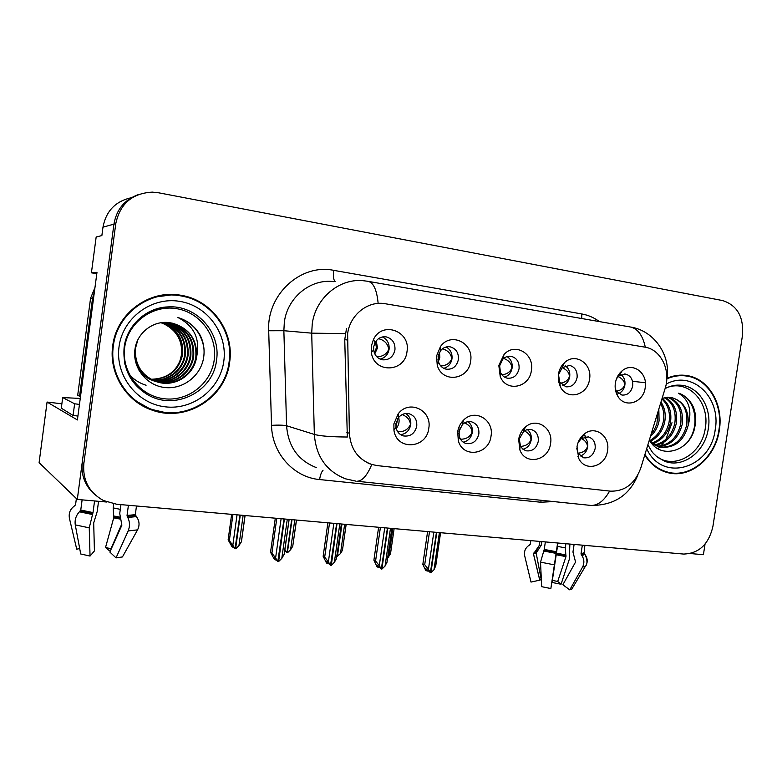 <?xml version="1.0" encoding="UTF-8"?>
<svg xmlns="http://www.w3.org/2000/svg" width="782" height="782" viewBox="0 0 782 782"><rect width="100%" height="100%" fill="white"/><g stroke="black" fill="none" stroke-linecap="round" stroke-linejoin="round"><path stroke-width="1.17" d="M499.639 365.81L500.48 372.398C501.946 375.565 504.243 377.501 507.362 378.195C513.51 378.644 517.41 375.497 519.053 368.742C519.463 362.105 516.834 357.961 511.164 356.309C507.997 355.849 505.192 356.836 502.758 359.28L499.639 365.81M506.99 356.592C510.91 359.065 512.621 362.858 512.132 367.951C511.223 372.672 508.701 375.741 504.576 377.139M498.818 365.458L500.236 376.562C506.374 392.525 529.619 387.716 531.389 370.394C534.595 353.826 514.859 342.086 504.058 354.471L498.818 365.458M519.248 438.995L520.538 446.395L522.933 449.22L526.12 450.803C532.434 451.537 536.481 448.399 538.27 441.38C538.72 435.242 536.384 431.283 531.252 429.523L527.117 429.582L523.774 431.205L519.248 438.995M527.332 429.533C530.421 432.026 531.721 435.457 531.232 439.836C530.216 444.899 527.459 448.037 522.972 449.249M518.662 439.484L519.893 450.012C525.66 465.818 548.788 460.686 550.567 443.482C553.49 428.223 536.491 416.894 525.436 427.031C521.75 430.247 519.492 434.401 518.662 439.484M558.514 374.715L559.687 382.007L565.875 386.807C571.75 387.217 575.493 384.118 577.096 377.52C577.517 371.03 575.014 366.983 569.589 365.389L562.16 367.696L558.514 374.715M565.249 365.81C568.729 368.283 570.215 371.9 569.716 376.66C568.876 381.098 566.579 384.06 562.815 385.546M558.368 374.48L558.397 380.873L560.352 386.767C567.058 400.892 587.81 395.33 589.54 379.192C592.521 363.728 575.259 352.105 564.516 362.662C561.193 365.761 559.14 369.69 558.368 374.48M615.258 388.605L616.324 391.01L621.905 395.057C627.526 395.418 631.123 392.378 632.687 385.937C633.127 379.573 630.742 375.624 625.532 374.089L618.933 375.927L616.529 378.683M621.035 374.656C624.104 377.12 625.395 380.57 624.896 384.998C624.124 389.162 622.032 392.017 618.611 393.571M615.356 383.102C614.701 387.931 615.512 392.281 617.79 396.171C624.74 408.81 643.527 402.798 645.209 387.628C648.014 373.034 632.667 361.626 622.179 370.785C618.494 373.855 616.216 377.96 615.356 383.102M438.096 356.494L438.526 361.968C439.904 365.898 442.465 368.312 446.199 369.192C452.641 369.7 456.708 366.484 458.399 359.564C458.799 352.78 456.033 348.537 450.1 346.817C446.297 346.289 443.091 347.619 440.471 350.805L438.096 356.494M446.092 346.983C450.5 349.437 452.455 353.396 451.976 358.85C450.999 363.874 448.242 367.032 443.717 368.322M436.532 356.035L437.255 365.262C442.201 383.581 468.75 380.091 470.608 361.196C474.107 343.151 450.999 331.548 440.53 346.446L436.532 356.035M373.698 346.749L373.688 350.219C374.656 355.36 377.491 358.547 382.202 359.779C388.957 360.336 393.209 357.061 394.949 349.965C395.33 343.024 392.417 338.665 386.22 336.886C381.391 336.309 377.657 338.244 374.998 342.712L373.698 346.749M382.359 336.954C387.305 339.368 389.544 343.493 389.074 349.339C388.019 354.676 385.018 357.921 380.081 359.094M371.313 346.162L371.303 352.008C373.405 373.62 404.968 372.906 407.011 351.558C410.931 331.245 382.476 320.532 373.513 339.349L371.313 346.162M395.956 423.561L395.995 427.353C396.924 431.781 399.387 434.626 403.385 435.906C410.374 436.845 414.822 433.599 416.747 426.161C417.177 419.817 414.636 415.682 409.113 413.746C404.998 412.906 401.469 414.196 398.517 417.598L395.956 423.561M405.75 413.512C409.553 416.073 411.205 419.807 410.716 424.714C409.475 430.55 406.112 433.863 400.638 434.675M393.874 423.893L393.942 430.286C396.601 450.901 426.796 448.848 428.79 428.253C432.26 410.286 409.025 399.074 398.194 413.844L393.874 423.893M458.985 431.449L459.376 436.747C460.578 440.286 462.827 442.544 466.131 443.531C472.768 444.352 477.01 441.156 478.858 433.942C479.298 427.695 476.864 423.649 471.536 421.811C468.164 421.097 465.124 422.016 462.406 424.567L458.985 431.449M467.88 421.684C471.321 424.215 472.787 427.803 472.299 432.446C471.184 437.871 468.144 441.107 463.179 442.143M457.675 431.869L458.34 440.794C463.071 458.711 489.18 454.665 491.037 436.033C494.195 419.651 474.635 408.224 463.452 420.257C460.324 423.433 458.399 427.304 457.675 431.869M576.813 448.545L577.957 453.11L583.528 457.773C589.55 458.428 593.421 455.339 595.151 448.506C595.61 442.465 593.372 438.604 588.426 436.913L581.378 438.536L578.103 442.524M584.271 437.06C587.028 439.513 588.162 442.808 587.683 446.923C586.754 451.634 584.262 454.674 580.205 456.033M576.999 446.786L578.709 458.379C585.024 472.484 605.815 466.698 607.546 450.598C610.292 436.229 595.239 425.115 584.477 433.844C580.41 437.011 577.918 441.322 576.999 446.786M347.628 333.738L349.388 433.218C350.571 448.946 357.98 459.347 371.636 464.43L377.237 465.603L610.468 491.155C624.828 491.458 634.916 483.784 640.741 468.125L665.159 388.371C671.103 370.443 660.858 349.329 644.788 347.12L384.695 303.651C367.648 300.757 349.916 314.97 347.628 333.738M690.389 553.548L703.409 554.702L705.041 544.116M131.376 197.699C115.511 201.199 106.049 211.023 102.98 227.171L113.937 224.131C116.479 209.527 124.553 199.693 138.189 194.65C124.553 199.693 116.479 209.527 113.937 224.131L77.301 499.434L106.929 502.044M96.802 273.69L91.416 272.82L96.988 272.312L77.398 419.954L47.076 402.056L61.876 403.805M91.416 272.82L96.166 236.975L101.865 235.587L102.98 227.171M77.301 499.434L39.1 462.67L47.076 402.056M112.716 345.888C108.59 373.649 126.645 402.124 152.715 410.325C186.722 422.544 225.812 397.324 229.664 362.134C234.512 331.548 211.766 299.731 180.525 295.205C149.372 289.33 116.332 313.484 112.716 345.888M148.297 408.654L164.054 412.27M644.759 455.026C650.585 464.342 658.297 470.236 667.906 472.709C690.526 478.809 715.628 457.607 719.323 430.12C723.721 404.548 708.678 378.586 686.967 375.565C680.242 374.519 673.566 375.419 666.948 378.263M666.186 472.24L669.734 472.572M356.035 481.174L345.566 478.828C326.446 471.311 316.036 456.512 314.344 434.421C320.151 436.053 331.148 436.923 347.335 437.021L344.745 339.72L346.504 328.381M115.785 223.613L83.84 463.589C82.53 480.158 89.05 492.455 103.39 500.509L116.753 504.263L683.576 554.057C698.913 553.558 708.697 544.35 712.91 526.452L742.47 335.478C743.887 316.925 737.26 305.283 722.597 300.562L158.619 192.792L152.363 192.128C132.256 193.213 120.066 203.711 115.785 223.613L113.937 224.131L82.237 462.358C80.917 475.436 85.16 486.218 94.964 494.703M685.951 375.937L682.471 375.145M186.155 297.043L178.267 295.195L170.163 294.452M585.826 436.395L583.45 434.675M578.006 453.208C582.952 452.661 586.08 450.54 587.37 446.845C587.556 443.619 585.591 440.823 581.476 438.467M433.834 532.112L428.428 569.286L430.403 572.629L425.838 568.709L427.246 571.085L428.223 570.85M436.786 532.376L430.931 572.668L434 569.707L435.818 565.591M439.396 532.601L434 569.707M429.504 531.731L424.704 564.741L422.906 563.871L422.857 564.438L425.672 570.313L427.246 571.085M430.403 572.629L436.444 532.346M422.906 563.871L427.598 531.564M424.704 564.741L428.428 569.286M620.067 372.799L620.683 373.161M624.896 385.018L624.574 384.959C624.691 381.596 622.57 378.791 618.23 376.553M624.574 384.959C623.528 388.273 620.83 390.355 616.451 391.215M520.538 446.385C525.797 446.111 529.258 443.902 530.929 439.767C531.017 436.161 528.808 433.179 524.302 430.833M384.724 527.801L379.29 565.64L381.342 569.042L376.944 565.063L378.41 567.488L379.319 567.351M387.784 528.065L381.89 569.081L385.057 566.07L387.08 561.887M390.482 528.309L385.057 566.07M380.394 527.42L375.575 561.017L373.904 560.147L376.953 566.706L378.41 567.488M381.342 569.042L387.422 528.036M373.904 560.147L378.615 527.264M375.575 561.017L379.29 565.64M460.481 439.21C466.121 439.259 469.962 436.972 472.005 432.368C471.947 428.341 469.483 425.173 464.606 422.876M333.846 523.334L328.381 561.857L330.522 565.327L326.309 561.3L327.824 563.763L328.665 563.734M337.022 523.608L331.285 565.386L334.354 562.297L336.416 558.827L341.441 523.999M339.818 523.852L334.354 562.297M329.525 522.953L324.677 557.155L323.142 556.285L326.485 562.981L327.824 563.763M330.522 565.327L336.641 523.578M323.142 556.285L327.883 522.806M324.677 557.155L328.381 561.857M397.647 431.644C403.512 432.172 407.774 429.836 410.433 424.646C410.188 420.12 407.442 416.767 402.192 414.577M281.1 518.701L275.606 557.937L277.835 561.476L273.817 557.39L275.401 559.902L276.154 559.951M284.394 518.984L278.636 561.535L281.794 558.397L284.277 554.096L289.144 519.404M287.287 519.238L281.794 558.397M276.789 518.319L271.911 553.157L270.533 552.278L274.199 559.12L275.401 559.902M277.835 561.476L284.003 518.955M270.533 552.278L275.303 518.192M271.911 553.157L275.606 557.937M387.51 558.543L390.609 553.382M388.693 557.341L392.838 528.515M569.716 376.67L569.394 376.621C569.374 372.828 566.979 369.837 562.209 367.657M569.394 376.621C568.182 380.257 565.181 382.447 560.42 383.19M336.759 556.364L341.636 524.018M337.042 556.334L340.473 553.597L342.428 550.303L346.172 524.419M341.988 524.048L337.374 556.51M340.473 553.597L344.647 524.282M512.122 367.96L511.819 367.911C511.604 363.62 508.906 360.453 503.716 358.391M511.819 367.911C510.363 371.919 507.059 374.216 501.907 374.793M284.902 549.599L287.014 552.669L291.657 519.629M286.818 552.649L284.775 550.548M287.043 552.483L287.571 552.708L290.581 549.736L292.751 546.237L296.505 520.05M292.018 519.659L287.385 552.698M284.677 551.222L285.215 551.251M290.581 549.736L294.775 519.903M451.976 358.86L451.683 358.821C451.175 353.923 448.125 350.571 442.544 348.743M451.683 358.821C449.894 363.249 446.258 365.644 440.765 365.996M237.044 514.83L232.831 545.259L235.04 548.7L239.898 515.084M235.04 548.7L232.41 545.523L231.355 544.81L232.928 547.244L231.883 546.53L228.129 539.844L231.648 514.351M235.265 548.505L235.822 548.759L238.921 545.728L241.462 541.613L245.089 515.534M240.279 515.113L235.617 548.739M232.948 514.468L229.322 540.655L232.831 545.259M229.322 540.655L228.129 539.844M232.928 547.244L233.544 547.292M238.921 545.728L243.134 515.367M389.074 349.349L388.791 349.31C387.784 343.611 384.343 340.072 378.478 338.694M388.791 349.31C386.552 354.256 382.554 356.739 376.797 356.768M76.382 498.545L75.551 504.849L73.987 506.335C70.038 509.375 68.533 513.451 69.471 518.554L76.724 549.199L79.686 548.495M94.563 500.959L93.009 512.581L89.246 527.85L90.038 556.061L80.712 553.988L75.267 524.878C74.573 519.922 75.962 515.563 79.402 511.799L80.761 510.04L82.12 499.854M120.936 504.625L119.734 513.53L121.884 525.181L109.842 552.053L116.029 557.889L128.16 530.949C130.007 526.325 129.89 521.819 127.798 517.449L127.046 515.455L128.414 505.289M136.479 505.993L135.306 514.673L136.42 516.609C139.46 520.832 139.841 525.25 137.573 529.864L122.442 556.94L116.029 557.889M90.038 556.061L94.427 550.939L93.693 522.894L97.183 511.614L98.561 501.311M121.826 523.911L110.976 548.71L105.521 547.517L113.713 517.87L113.204 507.929L113.752 503.882M110.536 550.508L108.659 550.176L105.521 547.517M79.715 548.632L78.063 548.886M77.917 416.053L73.078 415.467L61.299 408.175M73.078 415.467L74.622 403.795L62.697 397.579L80.253 398.429M74.622 403.795L79.461 404.402M80.546 396.259L79.559 396.2L92.54 298.382L94.397 291.833M94.974 287.473L90.556 298.343L77.692 395.321L79.559 396.2M530.802 540.636L530.274 544.184L528.857 545.445C525.279 548.026 523.891 551.506 524.702 555.875L531.007 582.082L539.746 580.156L533.441 553.92L539.169 545.611L539.795 541.418M557.625 542.991L550.86 588.543L541.662 586.686L540.528 562.15L544.233 549.423L545.357 541.906M574.105 544.438L572.962 552.024L575.562 562.033L562.854 584.77L569.765 589.872L582.561 567.077C584.496 563.167 584.271 559.316 581.896 555.543L581.026 553.812L582.326 545.162M565.914 543.715L565.298 547.859L565.972 556.618L557.713 581.466L561.056 584.252L569.247 559.521L569.883 544.067M541.838 541.603L541.339 544.986L536.178 553.079L541.232 579.579L539.746 580.156M550.86 588.543L557.693 542.991M557.713 581.466L552.346 580.4L557.977 543.021M561.056 584.252L552.102 582.463L552.346 580.4M569.765 589.872L572.062 588.846M581.026 553.812L583.929 552.796L585.347 555.024C587.644 558.543 587.81 562.131 585.855 565.777L585.307 566.442C587.487 564.252 587.497 560.45 585.347 555.024M214.239 359.867C211.15 383.581 187.963 401.811 164.015 398.732C140.027 396.015 121.21 371.949 124.68 347.423C127.779 322.849 152.324 304.667 176.233 308.607C200.202 312.174 217.66 336.192 214.239 359.867M196.546 357.227C197.406 339.642 189.381 328.303 172.49 323.21L170.955 322.946C154.641 319.467 137.446 331.939 135.061 348.704C131.914 367.188 146.342 385.487 164.621 387.491C182.89 389.729 200.485 376.093 203.525 358.264C204.855 350.316 203.77 342.702 200.27 335.419C195.207 326.485 187.758 320.512 177.934 317.521C194.268 325.899 200.466 339.134 196.546 357.227C194.161 374.715 175.139 387.598 157.505 382.027C142.138 376.298 134.768 365.174 135.403 348.655L137.779 340.033M161.024 322.722L164.386 324.11C176.634 330.493 182.372 340.551 181.6 354.305L179.665 362.183M113.341 345.976C116.929 313.895 149.655 289.985 180.505 295.831C211.384 300.327 233.877 331.793 229.077 362.046C225.265 396.865 186.615 421.811 152.969 409.758C127.153 401.655 109.255 373.464 113.341 345.976M153.233 297.248L170.31 295.078M162.255 322.565C176.928 328.098 183.711 338.772 182.626 354.569C178.677 370.903 168.208 379.192 151.219 379.417M161.952 322.604C176.38 328.215 183.056 338.821 181.962 354.442C178.071 370.609 167.729 378.879 150.936 379.26M163.477 322.467C179.098 327.658 186.37 338.528 185.314 355.087C183.242 370.218 167.983 382.3 152.363 380.013M163.174 322.487C178.55 327.766 185.705 338.586 184.64 354.95C182.587 369.945 167.553 381.958 152.079 379.876M164.738 322.428L165.158 322.507C181.453 327.453 189.088 338.479 188.051 355.605C185.881 371.333 169.733 383.63 153.536 380.57M164.416 322.428L164.503 322.448C180.769 327.375 188.394 338.381 187.367 355.478C185.217 371.059 169.303 383.297 153.243 380.433M166.058 322.467L167.768 322.761C184.19 327.746 191.883 338.87 190.837 356.133C188.579 372.467 171.483 384.979 154.748 381.078M165.618 322.409L167.113 322.702C183.506 327.668 191.179 338.772 190.134 356.005C187.905 372.183 171.043 384.646 154.445 380.961M163.946 322.438L170.437 323.015C186.986 328.039 194.728 339.261 193.662 356.67C191.336 373.63 173.223 386.337 155.989 381.548M154.944 381.254C148.062 379.172 142.549 375.233 138.404 369.436M165.471 322.409L169.762 322.956C186.282 327.961 194.004 339.163 192.949 356.543C190.642 373.337 172.793 385.995 155.677 381.43M170.955 322.946L172.46 323.21C189.107 328.264 196.888 339.554 195.823 357.091C193.437 374.51 174.523 387.364 156.938 381.86M156.859 381.831C143.771 377.393 136.361 368.107 134.631 353.972M160.994 322.722L164.386 324.11M148.648 408.126L133.634 399.69M177.934 317.521C192.079 322.145 200.7 331.979 203.779 347.022M125.628 366.025L124.954 364.451M133.419 324.98L134.885 323.67M146.078 385.243C138.531 382.887 132.373 378.625 127.613 372.467M138.58 319.3L139.587 318.782M141.483 316.808L142.256 316.554M125.267 364.608L124.602 362.809M132.49 326.231L134.045 324.696M127.906 372.564L127.319 371.773M138.091 319.76L139.137 319.193M141.2 317.033L141.992 316.759M143.038 315.635L143.683 315.498M667.642 387.364C688.991 379.485 709.988 402.789 705.315 428.067C702.128 453.971 674.328 470.393 656.333 456.248M649.353 439.992C660.604 460.901 691.19 450.813 694.915 426.532C696.195 419.905 695.755 413.6 693.614 407.627C690.34 400.296 685.296 395.487 678.493 393.199C689.04 399.729 692.256 410.511 688.131 425.525C683.742 441.195 674.504 448.409 660.428 447.167L650.067 441.146M667.066 378.752C673.634 375.927 680.242 375.037 686.909 376.083C708.384 379.075 723.262 404.763 718.912 430.061C715.256 457.255 690.418 478.242 668.043 472.211C658.424 469.738 650.722 463.804 644.945 454.41M678.893 375.233L682.012 375.595M658.825 409.054L659.089 420.882C657.916 427.011 655.023 432.221 650.419 436.512M657.975 411.831L656.939 423.736L654.338 429.729L651.142 434.147M660.976 402.046C664.768 407.793 666.029 414.372 664.729 421.791C662.716 430.921 657.887 437.431 650.253 441.341M660.555 403.404C663.586 408.927 664.505 414.978 663.312 421.566C661.455 430.217 656.929 436.571 649.744 440.637M662.129 398.253C669.206 403.805 671.982 411.948 670.457 422.7C667.896 433.453 661.992 440.413 652.735 443.56M661.904 398.996C668.131 404.705 670.506 412.534 669.021 422.476C666.587 432.827 660.946 439.689 652.1 443.062M665.101 397.412C674.143 402.339 677.857 411.078 676.264 423.629C673.185 435.926 666.205 443.14 655.345 445.261M664.348 397.549C672.901 402.662 676.381 411.283 674.807 423.394C671.855 435.31 665.15 442.475 654.681 444.88M668.033 397.178C679.059 401.088 683.771 410.218 682.148 424.577C678.512 438.399 670.497 445.711 658.092 446.493M667.329 397.188C677.838 401.401 682.285 410.452 680.672 424.333C677.183 437.783 669.421 445.075 657.398 446.219M688.131 425.525C689.265 410.56 683.8 401.254 671.748 397.598C683.273 401.186 688.248 410.413 686.625 425.291C682.53 440.286 673.722 447.568 660.233 447.118M658.962 446.884L652.168 443.922M671.748 397.598L671.22 397.51L671.748 397.598M664.573 471.438L662.833 471.038M671.22 397.51L662.168 398.155M678.493 393.199C694.963 397.715 700.868 425.291 687.955 441.517M347.257 339.955L344.745 339.72M349.388 433.218L346.885 432.505M553.568 501.565L540.792 502.239L319.603 479.552C293.788 477.401 271.95 453.355 271.52 425.32L268.695 330.757C266.652 294.501 300.835 263.407 333.699 270.347L581.847 313.963L581.7 318.518M581.847 313.963C588.23 315.117 594.095 317.658 599.432 321.607M333.943 281.676C310.894 278.363 287.326 297.346 284.325 322.282L283.866 330.718L286.574 425.75L314.344 434.421L311.705 333.161L312.223 324.178C315.439 297.58 340.395 277.346 364.695 280.894L367.432 281.227C373.219 282.009 376.787 289.36 378.136 303.289M345.214 333.611L311.705 333.161L283.866 330.718L268.695 330.757M645.326 347.218C642.569 334.764 637.262 327.961 629.393 326.817L368.742 281.461M609.618 491.057C604.154 500.715 597.966 505.514 591.055 505.446L589.687 505.299M637.819 475.094C629.471 495.358 613.88 505.475 591.055 505.446L356.993 481.262C362.281 481.086 367.208 475.495 371.773 464.479M83.84 463.589L82.237 462.358M271.52 425.32C278.656 424.958 283.671 425.105 286.574 425.75C288.216 446.502 298.118 460.442 316.26 467.577M323.074 470.197C321.451 471.976 320.288 475.094 319.603 479.552M541.183 500.294L540.792 502.239M333.699 270.347C333.005 276.124 333.484 279.897 335.136 281.647M645.375 382.75L632.501 381.284M460.197 427.607L458.868 433.893M398.664 417.412C399.7 421.527 398.888 425.213 396.239 428.477M395.936 426.952L397.813 418.565M439.494 352.311L439.855 357.354L438.399 361.538M438.682 354.129L438.037 359.632M376.25 340.805L377.481 347.922L374.783 353.855M375.497 341.851L376.416 347.804L374.304 352.721M80.761 510.04L93.009 512.581M127.046 515.455L135.306 514.673M120.301 509.336L113.204 507.929M119.646 517.097L113.498 515.934M119.724 517.88L113.771 516.755M119.92 519.033L113.713 517.87M128.16 530.949L137.573 529.864M75.267 524.878L89.246 527.85M127.798 517.449L136.42 516.609M79.402 511.799L92.208 514.468M127.183 516.296L135.54 515.504M80.38 510.832L92.765 513.403M90.556 298.343L92.54 298.382M61.24 408.595L62.697 397.579M544.233 549.423L556.315 551.73M541.339 544.986L539.169 545.611M565.298 547.859L557.478 546.383M565.718 554.897L556.491 553.138M537.429 551.535L535.494 551.857M566.012 555.65L556.393 553.812M536.52 552.151L534.634 552.444M565.972 556.618L556.256 554.761M536.178 553.079L533.441 553.92M582.561 567.077L585.307 566.442L571.662 589.354M540.528 562.15L554.321 564.829M529.756 544.868L528.857 545.445M581.896 555.543L584.916 554.458M543.431 550.958L556.061 553.373M581.192 554.546L584.125 553.509M543.989 550.108L556.207 552.434M124.221 347.413C126.811 325.586 146.263 307.727 167.817 306.915C196.37 304.677 221.14 332.487 216.526 360.238C213.339 391.919 174.19 411.586 146.742 394.128C130.037 383.16 122.53 367.599 124.221 347.433M119.03 346.768C122.666 317.922 151.513 296.642 179.479 301.324C207.513 305.596 227.797 333.689 223.789 361.313C220.182 388.996 193.183 410.335 165.178 406.816C137.114 403.727 114.974 375.555 119.03 346.768M672.5 385.78L679.363 385.145C698.013 385.282 712.119 406.865 708.326 428.536C705.286 451.781 682.833 468.789 664.456 461.155L656.421 456.326C653.293 452.846 653.146 454.547 647.916 444.704M657.936 448.721L659.793 447.04M659.812 447.021L660.399 446.434M660.927 445.896L664.065 442.123M665.893 439.406L671.992 422.72M666.196 384.099C692.119 369.534 721.317 397.559 715.217 429.543C710.926 468.477 662.139 483.188 646.694 448.702M500.48 372.398L500.236 376.562M519.981 445.241L519.893 450.012M559.687 382.007L560.352 386.767M616.324 391.01L617.79 396.171M438.526 361.968L437.255 365.262M373.688 350.219L371.303 352.008M395.995 427.353L393.942 430.286M459.376 436.747L458.34 440.794M577.908 456.493L578.455 456.62M577.957 453.11L578.709 458.379M370.375 464.009L368.048 463.227M581.378 438.536L584.477 433.844M582.355 435.711L583.137 435.867M587.927 436.815L588.426 436.913M462.406 424.567L463.452 420.257M470.999 421.693L471.536 421.811M398.517 417.598L398.194 413.844M408.585 413.629L409.113 413.746M374.998 342.712L373.513 339.349M384.373 336.729L386.22 336.886M440.471 350.805L440.53 346.446M448.545 346.68L450.1 346.817M618.933 375.927L622.179 370.785M619.52 373.454L620.429 373.552M624.525 373.982L625.532 374.089M562.16 367.696L564.516 362.662M562.6 364.686L563.529 364.783M568.436 365.272L569.589 365.389M523.275 431.605L525.436 427.031M524.272 428.106L524.869 428.223M530.734 429.416L531.252 429.523M502.758 359.28L504.058 354.471M509.835 356.181L511.164 356.309M150.643 409.494L152.715 410.325M666.763 379.446L666.88 378.683C671.005 356.514 655.277 331.236 631.084 327.101M682.882 375.165L686.967 375.565M178.267 295.195L180.525 295.205M440.579 532.708L435.642 566.647M391.841 528.427L386.895 562.805M341.363 523.989L336.416 558.827M289.057 519.395L284.101 554.702M394.128 528.622L390.443 554.223M346.113 524.409L342.428 550.303M296.437 520.05L292.751 546.237M245.01 515.524L241.335 542.034M584.868 545.386L584.086 553.461M534.605 552.463L535.68 551.799L539.316 545.425L539.912 541.437M539.776 580.088L533.49 553.822L533.911 552.913M146.742 394.128C130.105 383.033 122.676 367.462 124.436 347.404C127.065 325.762 146.273 307.942 167.817 306.915C146.791 307.482 126.723 325.136 124.113 347.423C122.588 367.931 130.135 383.503 146.742 394.128M157.016 381.88L157.505 382.027M164.503 322.448L165.158 322.507M167.113 322.702L167.768 322.761M169.762 322.956L170.437 323.015M672.745 385.722L679.363 385.145C674.71 384.91 669.949 386.054 665.091 388.586M668.043 472.211L663.263 471.145"/></g></svg>
